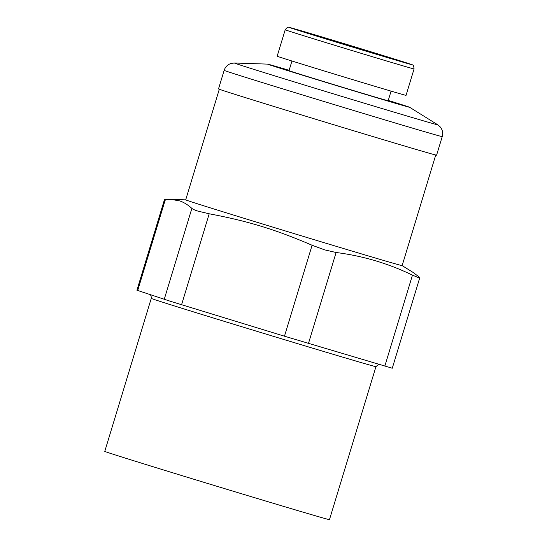 <?xml version="1.0" encoding="UTF-8"?>
<svg xmlns="http://www.w3.org/2000/svg" width="547" height="547" viewBox="0 0 547 547"><rect width="100%" height="100%" fill="white"/><g stroke="black" fill="none" stroke-linecap="round" stroke-linejoin="round"><path stroke-width="0.82" d="M219.306 89.264L185.7 199.86A113.099 0.766 16.9 0 0 189.091 201.091A113.099 0.766 16.9 0 0 320.795 241.685A113.099 0.766 16.9 0 0 402.134 265.623L435.733 155.02M402.134 265.61L413.306 272.563L419.132 277.001L419.734 277.814L418.77 277.78L412.459 275.148C388.274 263.435 362.825 255.887 336.104 252.502L324.706 249.883L312.098 245.254C275.791 229.596 248.051 221.111 209.207 213.788L197.946 211.115C194.917 210.171 192.893 209.262 191.874 208.386C187.778 204.701 183.669 202.199 179.553 200.872L170.842 199.361L165.338 199.566C164.121 199.696 164.093 199.922 165.256 200.243M164.401 199.812L136.928 290.225L170.541 301.329L284.467 336.2L392.274 368.227L419.747 277.814M391.084 91.13L388.158 100.764A51.801 0.349 -163.1 0 1 344.747 87.937A51.801 0.349 -163.1 0 1 290.58 71.206A51.801 0.349 -163.1 0 1 289.028 70.645L291.954 61.011M442.229 136.62L436.588 155.177A113.967 0.773 -163.1 0 1 354.634 131.061A113.967 0.773 -163.1 0 1 218.506 88.922L224.147 70.365A113.967 0.773 16.9 0 0 227.559 71.602A113.967 0.773 16.9 0 0 360.275 112.497A113.967 0.773 16.9 0 0 442.229 136.62C443.207 133.017 442.523 129.769 440.191 126.877L437.764 124.784A106.282 0.718 -163.1 0 1 361.355 102.316A106.282 0.718 -163.1 0 1 237.589 64.177A106.282 0.718 -163.1 0 1 234.437 63.014L231.319 63.377C227.743 64.471 225.35 66.802 224.147 70.365M289.131 70.303A74.248 0.499 16.9 0 0 267.572 64.115A74.248 0.499 16.9 0 0 356.241 91.575A74.248 0.499 16.9 0 0 409.614 107.267A74.248 0.499 16.9 0 0 388.261 100.416M414.065 68.936L406.038 95.369A67.343 0.458 -163.1 0 1 349.601 78.693A67.343 0.458 -163.1 0 1 279.189 56.95A67.343 0.458 -163.1 0 1 277.165 56.211L285.199 29.777A67.343 0.458 16.9 0 0 287.216 30.509A67.343 0.458 16.9 0 0 357.635 52.259A67.343 0.458 16.9 0 0 414.065 68.936C413.532 63.78 412.794 65.373 409.935 63.958L290.929 27.815C288.57 27.623 288.392 25.757 285.199 29.777M360.897 49.462L309.335 33.504L375.987 53.517L389.696 58.016L360.897 49.462M104.771 451.384A117.42 0.793 16.9 0 0 108.292 452.663A117.42 0.793 16.9 0 0 231.066 490.577A117.42 0.793 16.9 0 0 329.465 519.65L375.946 366.661A117.42 0.793 16.9 0 1 277.548 337.588A117.42 0.793 16.9 0 1 154.774 299.674A117.42 0.793 16.9 0 1 151.252 298.395L104.771 451.384M191.874 208.386L164.244 299.332M412.459 275.148L384.828 366.093M312.098 245.254L284.467 336.2M409.853 63.931A63.89 0.431 -163.1 0 1 365.82 51.103A63.89 0.431 -163.1 0 1 291.421 28.177A63.89 0.431 -163.1 0 1 335.455 41.004A63.89 0.431 -163.1 0 1 409.853 63.931M308.474 343.448L336.104 252.502M137.707 290.505L165.338 199.566M181.577 304.727L209.207 213.788M409.614 107.267L437.764 124.784M151.252 298.395C151.334 293.992 149.365 294.628 149.509 294.334M378.668 364.268L375.946 366.661M267.572 64.115L234.437 63.014M185.707 199.853L170.842 199.361"/></g></svg>
